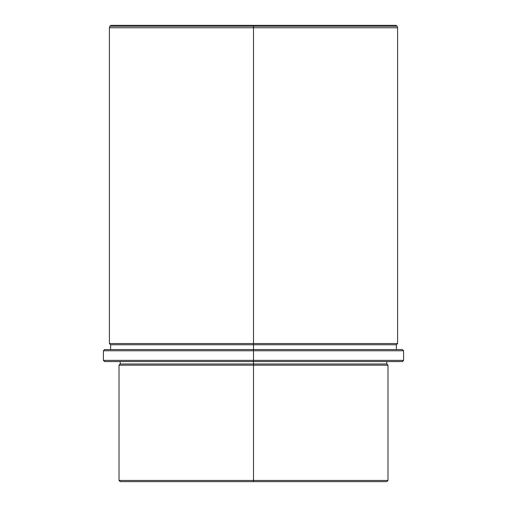 <?xml version="1.0" encoding="UTF-8"?>
<svg xmlns="http://www.w3.org/2000/svg" width="507" height="507" viewBox="0 0 507 507"><rect width="100%" height="100%" fill="white"/><g stroke="black" fill="none" stroke-linecap="round" stroke-linejoin="round"><path stroke-width="0.76" d="M396.392 349.564L396.392 344.76L397.596 343.562L397.596 27.752L397.19 26.237L396.03 25.35L253.5 25.35L396.03 25.35L253.5 25.35L253.5 27.752L397.596 27.752L253.5 27.752L253.5 343.562L397.596 343.562L253.5 343.562L253.5 344.76L396.392 344.76L253.5 344.76L253.5 350.762L403.597 350.762L253.5 350.762L253.5 360.369L403.597 360.369L253.5 360.369L253.5 361.573L402.4 361.573L253.5 361.573L253.5 363.975L386.79 363.975L253.5 363.975L253.5 365.173L387.988 365.173L253.5 365.173L253.5 480.452L387.988 480.452L387.988 365.173L386.79 363.975L386.79 361.573M402.4 361.573L403.597 360.369L403.597 350.762L402.4 349.564L104.6 349.564L253.5 349.564L253.5 344.76L110.608 344.76L253.5 344.76L253.5 343.562L109.404 343.562L253.5 343.562L253.5 26.237L397.19 26.237L109.81 26.237L110.97 25.35L253.5 25.35L110.97 25.35L253.5 25.35L253.5 26.237L109.81 26.237L397.19 26.237M120.856 481.65L253.5 481.65L253.5 480.452L387.988 480.452L253.5 480.452L253.5 481.65L386.144 481.65M110.608 349.564L110.608 344.76L109.404 343.562L109.404 27.752L253.5 27.752L109.404 27.752L109.81 26.237M120.21 481.65L119.012 480.452L253.5 480.452L119.012 480.452L253.5 480.452L253.5 365.173L119.012 365.173L253.5 365.173L253.5 363.975L120.21 363.975L253.5 363.975L253.5 360.369L103.403 360.369L253.5 360.369L253.5 350.762L103.403 350.762L253.5 350.762L253.5 349.564L402.4 349.564M253.5 481.65L120.21 481.65L253.5 481.65M104.6 361.573L253.5 361.573L104.6 361.573L103.403 360.369L103.403 350.762L104.6 349.564M387.988 480.452L386.79 481.65M119.012 480.452L119.012 365.173L120.21 363.975L120.21 361.573"/></g></svg>
